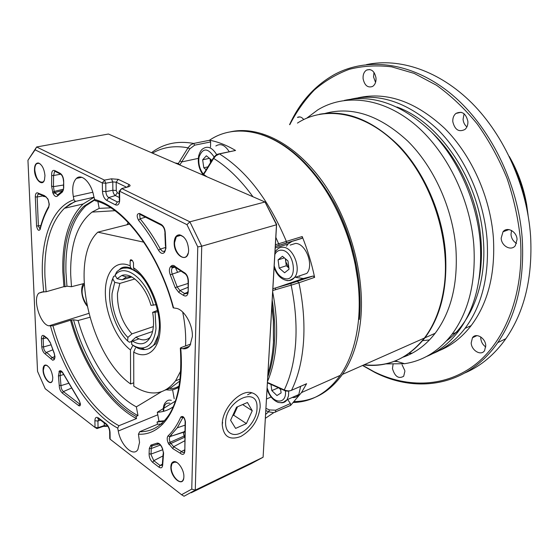 <?xml version="1.0" encoding="UTF-8"?>
<svg xmlns="http://www.w3.org/2000/svg" width="559" height="559" viewBox="0 0 559 559"><rect width="100%" height="100%" fill="white"/><g stroke="black" fill="none" stroke-linecap="round" stroke-linejoin="round"><path stroke-width="0.84" d="M485.778 346.971C482.871 344.917 481.194 342.08 480.768 338.461L480.761 336.937M471.181 342.974L472.474 337.713C475.94 332.402 485.457 337.922 485.771 345.546L484.555 350.661C481.082 356.167 471.496 350.57 471.181 342.974M516.558 243.396C513.302 241.474 511.45 238.518 510.996 234.514L511.534 230.469M501.164 238.169L503.03 231.754C507.153 226.304 516.795 231.503 517.054 239.448L515.321 245.66C511.192 251.375 501.43 246.114 501.164 238.169M466.912 126.9C464.676 125.048 463.39 122.526 463.062 119.326L464.089 113.757M452.811 121.708C452.615 118.131 453.656 115.371 455.941 113.428C461.944 110.696 465.926 113.351 467.883 121.387C468.072 124.853 467.079 127.55 464.92 129.485C458.855 132.413 454.816 129.821 452.811 121.708M375.55 82.39L373.545 76.939L374.006 72.404M363.098 78.728C362.847 74.668 364.014 71.776 366.606 70.057C371.393 68.547 374.516 71.161 375.99 77.883C376.228 81.866 375.096 84.716 372.601 86.449C367.766 88.077 364.601 85.506 363.098 78.728M299.883 116.929L297.458 117.404C299.652 116.328 301.741 117.041 303.726 119.542M404.891 371.232L403.675 376.27C398.602 379.149 394.857 376.584 392.453 368.563L393.068 364.447M429.529 339.893L422.695 340.655M366.529 64.592C399.447 57.626 439.262 70.553 471.943 103.135C504.498 135.788 527.228 186.853 530.61 236.352C532.706 277.669 524.461 311.782 505.86 338.705C494.498 354.616 480.971 365.977 465.284 372.79M289.569 124.671C299.743 102.367 314.675 85.667 334.359 74.564C366.949 56.871 411.655 61.742 450.659 93.57C489.537 125.391 518.417 183.205 522.295 239.531C524.489 281.205 516.306 315.569 497.741 342.632C467.673 386.136 417.056 393.913 374.844 372.42L362.532 365.488M289.835 124.622C296.515 111.59 304.676 100.054 314.326 90.013C324.765 80.999 336.413 74.095 349.27 69.309C362.714 65.885 376.843 65.068 391.67 66.849L414.177 73.397L436.537 85.275C451.127 95.757 464.711 108.677 477.295 124.028C489.048 140.595 498.956 158.7 507.027 178.349C513.847 198.543 518.326 219.002 520.471 239.727C524.125 293.223 505.678 340.263 476.079 363.895C446.271 387.436 407.902 388.393 374.195 371.798L362.735 365.404M351.248 99.118C380.141 92.654 409.062 102.87 438.004 129.772C464.906 156.639 483.905 198.822 487.113 239.839C489.258 276.195 481.9 305.71 465.039 328.378C455.026 341.304 443.196 350.109 429.543 354.783M358.158 97.797C387.052 91.48 415.889 101.675 444.671 128.381C471.426 155.053 490.257 196.852 493.373 237.54C495.456 273.665 488.056 303.02 471.16 325.611C462.062 337.343 451.399 345.686 439.171 350.64M306.737 118.159L317.743 109.906C344.134 93.695 381.063 97.063 413.443 123.287C445.733 149.512 470.049 197.676 473.801 244.737C476.093 281.568 468.84 311.412 452.042 334.254C438.906 351.15 423.065 360.96 404.513 363.699L385.116 363.909M344.253 100.431C373.105 94.059 402.019 104.435 430.982 131.568C457.905 158.665 476.967 201.121 480.244 242.368C482.466 278.969 475.164 308.652 458.338 331.41C449.247 343.261 438.577 351.646 426.328 356.579M397.484 361.561L394.088 361.359M325.198 113.393C352.303 106.126 379.841 115.371 407.811 141.141C433.805 166.896 452.469 207.927 455.858 247.784C458.184 283.154 451.288 311.656 435.161 333.283C426.147 344.889 415.519 352.827 403.291 357.103M319.406 114.288C346.196 109.424 372.909 120.136 399.545 146.416C424.33 172.577 441.973 212.713 445.376 251.592C447.822 287.326 441.009 316.066 424.945 337.811C408.287 358.459 388.065 367.431 364.279 364.713M404.8 370.568L402.068 364.768M512.184 162.711C519.052 176.274 523.776 190.563 526.354 205.579L526.788 208.297M509.249 156.401C517.913 171.466 523.734 187.656 526.725 204.964L528.073 215.138M47.298 365.579L45.607 365.139L44.357 365.838L43.357 370.17C43.455 376.913 49.451 385.011 51.882 381.594L52.413 380.665M176.923 462.482L173.786 461.881L172.018 463.362L171.208 466.891C170.754 475.332 180.305 485.848 183.142 479.895L183.722 478.28M183.68 236.974L179.935 235.032L176.351 236.59L174.569 242.592C174.115 251.955 183.038 261.465 186.999 255.68L188.264 252.975M40.437 164.122L38.662 163.2L36.656 163.682C35.329 164.863 34.707 167.029 34.798 170.188C36.181 179.104 38.997 183.01 43.225 181.892L44.231 180.529M44.958 175.603L44.489 179.823C42.512 187.139 34.609 179.425 34.469 170.167C34.455 165.247 35.769 162.858 38.424 163.004C42.051 164.598 44.224 168.797 44.958 175.603M188.628 250.055L188.6 250.781C187.999 264.114 173.583 255.645 174.184 242.564C174.471 237.407 176.302 234.829 179.677 234.829C185.015 236.597 187.999 241.677 188.628 250.055M183.869 476.715L183.855 477.1C183.527 488.203 170.341 477.624 170.858 466.87C170.949 464.033 171.83 462.328 173.5 461.741C177.524 460.148 184.239 469.791 183.869 476.715M52.777 377.5L52.567 380.099C51.246 387.003 43.162 378.45 43.057 370.149C42.994 367.046 43.763 365.327 45.356 364.999C49.241 366.012 51.714 370.177 52.777 377.5M260.159 407.245C258.398 420.2 251.955 429.941 240.838 436.46C229.602 440.604 223.404 436.663 222.244 424.637L222.258 423.932C222.3 408.098 240.524 389.155 251.823 392.767C257.601 394.535 260.382 399.357 260.159 407.245M190.787 344.044L181.165 347.544L180.333 348.117L182.814 348.718C185.798 349.179 188.201 348.075 190.032 345.399L192.366 336.49C192.939 324.29 183.673 308.75 175.673 308.247L173.206 307.841C158.931 253.402 123.525 207.054 95.023 200.674L93.737 196.195C91.487 182.975 81.677 173.108 76.394 178.426C72.943 182.045 71.929 188.097 73.341 196.579L73.949 199.745L75.213 201.261L75.989 201.289L93.933 197.236M161.167 391.915L136.354 406.861L137.996 415.616L136.11 416.378L136.522 418.565L118.927 425.72L117.711 428.117L118.27 431.024C120.611 445.16 133.405 457.486 137.884 449.506L139.533 442.4L138.45 434.182L139.68 431.716L157.47 424.281L157.058 422.038L158.966 421.248L157.317 412.262L175.309 401.166M181.528 165.75L194.273 171.285M271.891 305.934L273.358 320.587L273.435 342.234C272.729 353.742 270.919 364.182 267.992 373.559M271.947 304.955L273.456 319.867L273.533 341.256M173.15 406.847C168.315 410.215 163.032 412.025 157.317 412.262M177.455 387.946L178.621 388.351M136.354 406.861C112.031 394.018 88.951 358.794 78.071 320.517L89.789 317.302M84.06 283.511L71.475 286.711L70.713 275.07C70.05 244.996 77.156 224.005 92.039 212.092L99.174 208.374L110.738 207.815M71.475 286.711L66.947 286.215L65.941 272.114C65.144 241.837 71.776 219.729 85.848 205.789L94.548 200.045M66.947 286.215L65.04 286.767L64.019 272.645C63.195 242.333 69.805 220.204 83.843 206.257L94.415 199.724M65.04 286.767L63.922 286.641L62.839 271.905C61.979 240.873 68.75 218.234 83.151 203.986L93.954 197.355M63.922 286.641L46.145 291.749L42.253 291.91L38.857 293.14C32.24 298.918 40.409 325.079 49.059 325.82L52.944 325.736L70.525 320.223L73.529 319.804L78.071 320.517M164.388 420.787L158.966 421.248M137.996 415.616C110.899 401.635 85.275 362.267 73.529 319.804M97.895 201.533L99.174 208.374M163.06 423.862L157.47 424.281M163.892 421.318L157.058 422.038M136.522 418.565C108.753 404.241 82.508 363.776 70.525 320.223M136.11 416.378C109.033 402.347 83.417 362.917 71.643 320.398M126.669 187.272L116.181 182.192L112.771 181.927L105.763 183.233L102.339 182.961L35.098 149.826L27.95 160.286L36.621 146.982L108.439 134.027L265.008 201.988L189.878 221.818L201.736 246.198L195.273 490.124L263.093 457.248L276.495 224.774L265.008 201.988L276.6 224.355L263.093 457.248L251.319 463.586L191.178 492.772M35.098 149.826L36.621 146.982L104.449 180.103L111.458 178.817L118.27 179.348L129.157 184.568C130.589 185.385 130.345 186.126 128.437 186.804L121.75 188.551L189.878 221.818L186.972 224.662L197.774 246.91L201.736 246.198L276.495 224.774L276.6 224.355M191.758 489.111L195.273 490.124L184.037 496.238L181.549 494.715L191.758 489.111L197.774 246.91M100.543 420.123L97.93 421.025L98.056 427.712L95.03 427.453L45.209 388.722L37.544 371.372L27.95 160.286M95.03 427.453L94.89 420.766C95.044 417.524 96.239 416.588 98.482 417.957L106.168 423.827C108.474 425.93 109.767 428.802 110.046 432.435L109.655 431.751L109.746 438.515L110.137 439.199L181.549 494.715M186.972 224.662L119.151 190.968L119.381 201.652M175.198 267.062L177.587 272.24M107.901 426.279L103.198 426.405L96.973 428.585L98.056 427.712L104.288 425.525L107.852 426.203M172.584 389.756L174.198 398.735M165.576 390.056L171.124 387.527L179.774 381.063M132.944 345.266L130.478 349.948L130.61 383.977C89.796 355.496 68.226 259.669 97.825 232.16L143.859 242.187M133.783 382.782L130.61 383.977M129.688 224.089L97.825 232.16M182.681 312.013C185.106 323.975 186.07 335.288 185.567 345.944M180.676 371.057L175.589 380.784C164.5 394.94 150.567 396.75 133.79 386.206L133.713 352.086L135.411 348.089M148.953 348.578L155.772 343.799L156.723 341.346C156.89 340.634 157.799 339.229 159.008 330.816C161.9 314.34 149.609 278.627 134.153 269.948L133.51 267.754L133.496 262.842L132.371 260.452L131.246 259.823L130.45 259.907L130.135 260.948L130.156 265.846L130.932 268.201L132.364 269.124M257.021 408.629L257.035 406.833C257.28 385.752 225.808 400.698 225.591 422.464C225.522 428.634 227.674 432.491 232.041 434.022C241.558 437.487 256.777 421.814 257.021 408.629M237.365 406.833L236.583 408.867L237.54 406.756M232.698 415.637L233.69 415.204L236.583 408.867L233.746 413.339M252.249 410.732L247.427 402.494L236.548 407.19L230.588 420.27L235.612 428.411L246.393 423.568L252.249 410.732L242.641 404.562M233.69 415.204L246.393 423.568M363.755 364.95C387.541 367.668 407.763 358.703 424.414 338.048C434.678 324.409 441.275 307.122 444.202 286.187C450.596 239.105 431.674 180.753 398.951 146.521C366.201 112.156 325.184 105.036 297.451 123.085M230.511 131.812C258.698 125.502 294.907 143.258 322.41 181.43C349.864 219.568 365.111 274.937 360.702 319.517C358.347 341.919 352.254 360.213 342.415 374.411C329.412 392.243 313.431 401.299 294.46 401.572M359.388 319.434C362.882 282.959 353.595 238.993 334.499 203.392C313.655 166.715 289.352 143.782 261.584 134.579M210.533 162.606L210.484 159.147M215.858 145.983C220.477 143.076 224.928 144.984 229.218 151.699M210.526 162.62L209.974 158.728M206.152 169.726L203.804 167.784L202.651 159.811L206.369 155.786L211.281 159.797L211.47 161.09M207.913 166.868L203.804 167.784M209.485 158.337L202.651 159.811M285.369 258.74L286.285 265.756L288.877 267.964L285.754 261.682L285.768 259.076M290.191 245.08L295.627 243.403C305.962 243.549 314.137 265.392 306.835 273.4L294.46 277.585C292.602 279.863 290.275 280.849 287.487 280.534L286.935 280.443M278.075 259.872L282.456 256.267L287.969 260.934L289.038 269.228L284.608 272.764L279.158 268.075L278.075 259.872L284.356 257.874M299.827 276.356L298.716 276.146M286.285 265.756L279.158 268.075M300.623 386.381L298.82 394.528C297.199 396.862 295.005 397.833 292.245 397.449M280.667 389.616L278.92 387.953M280.653 389.56L279.731 388.316M280.534 388.68L281.107 392.921L276.957 395.548L271.821 390.594L270.975 384.382M278.452 387.743L271.821 390.594M153.369 326.596L131.924 333.87C122.002 322.669 117.187 309.162 117.474 293.349L119.864 283.413L134.845 278.962M131.84 276.964L122.239 279.793L126.474 276.957L131.225 276.642M157.61 310.266L152.635 312.355C154.06 320.67 153.823 327.791 151.936 333.716C147.779 344.092 141.106 346.44 131.917 340.759L131.624 344.323L133.377 345.581C137.241 348.32 140.98 349.648 144.599 349.557C148.359 349.41 151.552 347.677 154.172 344.365L158.442 334.869M111.877 280.793L113.61 276.37L115.447 275.839M157.904 311.691L155.109 312.278L155.996 328.643C154.473 340.864 149.84 347.314 142.105 347.991C138.73 348.082 135.236 346.859 131.624 344.323M131.924 333.87L127.906 337.405C118.012 327.812 110.927 308.009 112.093 293.307L114.728 282.365L112.736 278.843L113.61 276.37M155.109 312.278L152.635 312.355M122.239 279.793L117.083 278.731L121.75 275.51C131.176 271.758 145.571 286.075 150.979 305.361L156.22 304.676M139.827 274.651C130.673 266.72 122.952 265.811 116.67 271.912L115.084 275.196L117.083 278.731M114.728 282.365L119.864 283.413M131.868 341.367L129.381 342.22L127.627 340.962L127.906 337.405M132.497 341.144L139.044 338.887M131.917 340.759L135.935 337.203L152.565 331.501M150.56 336.993C146.493 340.78 141.616 340.85 135.935 337.203M115.084 275.196C124.496 262.346 146.248 278.508 153.452 305.256M127.627 340.962C115.126 329.104 106.86 302.908 110.347 286.208L112.736 278.843M269.676 383.802L270.039 383.544L284.279 389.944C287.081 391.062 289.506 391.174 291.546 390.287L306.605 383.705L301.49 392.565L290.589 405.429L273.679 412.682L268.641 411.794L265.86 410.558M209.408 140.295C233.271 123.923 268.572 128.947 299.757 158.546C322.515 180.424 339.418 209.29 350.465 245.163C358.019 271.339 360.688 296.417 358.473 320.405C356.139 342.842 350.06 361.17 340.235 375.375C327.581 392.816 312.034 401.858 293.587 402.501M287.592 399.51L290.435 403.521L290.589 405.429M275.419 244.758L302.209 236.548L302.363 237.477L301.776 238.427L275.321 246.491M296.403 277.516L303.383 278.501L313.194 276.006L290.911 283.469L272.883 288.724M272.694 292.064C276.041 309.253 277.257 325.604 276.335 341.109C275.342 356.551 272.408 369.967 267.544 381.364M290.911 283.469L291.141 285.16L272.785 290.491M267.796 376.899C271.464 366.62 273.707 354.923 274.525 341.815C275.301 328.664 274.532 314.829 272.219 300.302M175.121 162.969L178.377 163.514L179.851 164.954L181.71 161.928L179.921 160.859L188.013 147.821L189.787 148.897L194.644 145.179L193.687 143.446L209.702 140.239L210.652 141.944L210.498 147.087M203.183 174.345L204.922 171.718L205.405 171.809L203.644 174.457L207.061 176.833M275.853 237.351L279.29 245.282M303.383 278.501L275.349 288.081L275.559 289.793M297.521 281.38L298.939 282.763L291.141 285.16C295.376 305.535 296.871 324.877 295.627 343.191C294.286 361.4 290.505 376.983 284.279 389.944L283.902 390.182M267.475 382.482L270.039 383.544M290.435 403.521L275.559 410.201L269.515 409.936L268.641 411.794L265.637 414.394M269.515 409.936L265.986 408.363M198.312 158.386L181.71 161.928L189.787 148.897M178.377 163.514L179.921 160.859M203.644 174.457L202.072 174.667M204.957 171.662L213.168 158.33L213.65 158.4L205.405 171.809M152.474 153.145C162.921 147.108 174.771 145.333 188.013 147.821L190.64 144.865L193.687 143.446C177.72 140.561 163.815 143.523 151.971 152.334M213.21 158.267C215.054 155.633 216.899 154.193 218.744 153.935L219.47 153.907L215.949 155.723L213.65 158.4C227.548 167.05 240.656 179.837 252.961 196.761M292.084 241.355L288.004 244.045L286.501 246.212M219.275 153.823L235.556 150.469L219.47 153.907C246.708 171.019 269.005 200.171 286.348 241.362L286.508 242.306L285.922 243.263M313.194 276.006L314.612 277.369L298.939 282.763C303.306 303.684 304.816 323.556 303.474 342.36C302.028 361.058 298.052 377.039 291.546 390.287L305.962 384.047M302.209 236.548C307.548 249.831 311.684 263.436 314.612 277.369M209.702 140.239C218.157 141.846 226.772 145.256 235.556 150.469M332.947 202.617C340.207 215.921 346.063 230.063 350.507 245.052L354.881 262.506L357.739 279.989M431.946 132.553C458.743 157.917 477.994 199.577 480.957 239.783C482.026 253.667 481.383 266.902 479.021 279.472M396.946 107.028C439.996 122.302 479.524 180.76 483.339 239.525C486.973 283.476 471.544 322.564 446.578 340.843M408.14 355.175L406.134 355.398M412.339 353.106L409.062 353.428M63.642 374.481L60.141 375.641L60.987 385.619L59.233 385.298L58.436 375.886L59.38 371.029C60.617 370.212 61.958 371.106 63.412 373.719L79.266 400.503L80.461 404.073C80.391 405.785 79.79 406.288 78.651 405.589L79.678 404.052L80.461 404.164M165.261 232.928L165.925 248.364L164.046 252.773C162.243 254.1 160.405 253.255 158.532 250.229C152.348 238.986 145.682 228.994 138.541 220.26C136.459 215.963 136.787 213.699 139.519 213.461L161.174 224.418C163.682 226.081 165.045 228.917 165.261 232.928M164.933 232.586L165.191 233.921M165.191 250.432L164.66 252.172M61.623 371.651L60.484 372.287L60.141 375.641L58.436 375.886M61.972 371.63L60.819 371.854L59.38 371.029M184.777 437.48L184.107 436.041L170.027 442.302L173.618 446.718L181.409 451.511C182.828 452.755 183.911 452.783 184.652 451.595L184.505 450.708M184.819 435.713L184.107 436.041L183.499 433.407L184.051 431.807L169.922 436.642L169.202 438.773L170.027 442.302L168.266 443.203C166.903 439.877 166.855 437.411 168.119 435.817C173.108 431.122 177.336 424.868 180.788 417.056C182.926 415.554 184.477 417.105 185.441 421.71L184.819 451.169C184.393 454.607 182.828 455.271 180.124 453.146L172.78 448.611L168.266 443.203M165.59 247.455L160.349 249.09L162.341 251.257L164.115 251.368M54.992 356.712L54.251 359.535L52.693 360.255L45.328 354.05C43.343 352.708 42.156 350.29 41.771 346.818L41.415 338.579C41.513 335.477 42.54 334.652 44.51 336.099L47.627 338.551L50.282 342.541L54.195 353.092L54.992 356.712M54.796 358.005L54.251 359.535M163.598 453.014L162.704 464.809C162.445 467.785 161.181 468.561 158.924 467.142L152.684 462.356C150.245 460.064 149.05 457.192 149.106 453.754L149.302 448.416L150.923 445.09L156.946 443.189C158.693 442.777 160.377 444.139 161.984 447.27L163.598 453.014M163.305 452.559L163.375 454.565M160.356 445.062L151.258 448.528L151.014 454.593L153.788 460.672L160.035 465.444L162.585 465.235L162.417 464.347M149.106 453.754L151.042 454.076L162.816 449.695M162.417 464.194L160.035 465.444L158.924 467.142M46.18 337.881L43.162 338.726L43.504 346.964C43.805 349.627 44.713 351.471 46.236 352.498L48.144 353.651L52.092 357.592L54.062 358.619M44.517 336.259L43.707 336.532L43.162 338.726L41.415 338.579M52.784 349.822L46.236 352.498L45.328 354.05M152.369 446.019L151.699 446.55L151.258 448.528L149.302 448.416M162.578 456.123L153.788 460.672L152.684 462.356M187.936 287.368L179.949 290.554L185.029 293.782L187.782 293.202L187.852 291.407M188.02 283.455L177.189 286.914L179.949 290.554L178.775 292.399L175.177 287.647L170.271 274.811C168.972 271.199 169.097 268.453 170.649 266.58L171.271 265.993C172.542 264.945 173.989 265.232 175.61 266.839L183.569 272.177C186.517 273.63 188.131 276.621 188.425 281.142L188.194 291.798C187.747 295.781 186.091 296.927 183.233 295.236L178.775 292.399M49.29 204.259L48.703 207.417L49.087 204.035L48.221 199.801L49.29 204.259M60.589 174.212L53.594 175.519L53.454 186.636L51.568 186.077L51.694 175.589C51.47 171.592 52.455 169.908 54.649 170.516L60.197 173.325C62.21 174.694 63.37 177.196 63.684 180.837L63.719 187.936L62.433 191.947L63.125 190.36M63.677 181.612L63.488 187.447M46.145 291.749L44.951 276.845C43.826 245.471 50.317 222.622 64.411 208.283L69.917 204.14L75.989 201.289M43.7 292.091L42.435 276.677C40.702 238.686 52.141 207.068 73.949 199.745M94.345 199.458C123.476 206.152 159.154 252.906 173.604 307.988M180.333 348.117C182.087 376.885 178.545 398.777 169.691 413.793C161.768 425.944 151.768 431.918 139.68 431.716M118.927 425.72C91.362 410.956 65.137 369.841 52.944 325.736M117.711 428.117C89.622 413.073 62.901 371.057 50.513 326.072M110.046 432.435L110.137 439.199M119.996 190.333L121.75 188.551L119.612 191.471L119.682 199.961C119.444 204.119 118.033 205.74 115.433 204.832L106.755 200.408C104.205 198.697 102.779 195.664 102.465 191.318L102.339 182.961L104.449 180.103L105.763 183.233L105.875 191.583C106.077 194.455 107.028 196.454 108.705 197.579L117.404 201.974L119.612 201.289M78.651 405.589L62.37 393.103C60.323 391.139 59.282 388.533 59.233 385.298M48.703 207.417C45.055 213.741 42.204 221.071 40.15 229.393C38.697 231.307 37.502 230.175 36.566 225.99L35.308 196.852C35.406 193.232 36.517 192.065 38.634 193.337L44.434 195.622L47.725 198.718L48.221 199.801M62.433 191.947L57.388 196.111C55.949 197.131 54.502 196.244 53.049 193.435L51.568 186.077M180.746 348.362C185.253 401.173 165.296 435.866 138.45 434.182M127.005 224.767L128.221 222.524M92.78 192.254L73.341 196.579M88.734 313.41L49.059 325.82M157.785 414.806L118.27 431.024M189.326 346.342L182.814 348.718M63.405 189.18L54.195 191.437L54.698 192.527L57.556 194.867M63.405 185.05L53.454 186.636L54.195 191.437L52.546 192.345M55.292 171.466L54.482 171.704L53.594 175.519L51.694 175.589M57.388 196.111L58.031 194.574L62.566 190.759M62.776 190.542L54.698 192.527L53.049 193.435M60.197 173.325L61.036 174.429M55.641 171.641L54.649 170.516M63.712 187.67L63.314 190.207M42.26 196.041L37.16 196.999L38.396 226.136L39.975 228.924M38.697 193.861L38.012 194.085L37.16 196.999L35.308 196.852M45.677 196.747L43.106 196.321M54.146 192.715L55.18 193.414M45.992 196.74L45.153 196.607L44.434 195.622M40.828 225.633L36.566 225.99M48.172 200.129L47.725 198.718M47.676 199.053L47.634 198.948C45.936 196.628 45.111 195.846 45.153 196.607L38.767 193.91L38.634 193.337M40.15 229.393L40.01 228.722C42.051 220.442 44.909 213.091 48.584 206.683M39.207 194.266L38.012 194.085L38.809 193.973M174.778 266.699L173.15 267.048L172.368 267.796C171.32 269.284 171.278 271.332 172.228 273.938L177.189 286.914L175.177 287.647M174.576 266.58L172.976 267.069L171.271 265.993M187.803 292.231L184.589 293.489L183.233 295.236M180.347 271.367L170.271 274.811M175.253 267.055L172.347 267.656L170.649 266.58M158.966 443.944L151.58 445.893L159.029 443.979M54.803 356.537L52.092 357.592L50.848 358.857M50.953 344.84L43.504 346.964L41.771 346.818M188.194 291.798L188.076 280.758M184.729 273.379L183.932 273.058C186.406 274.259 187.789 276.796 188.083 280.66L188.425 281.142M175.875 267.67L183.932 273.058L183.569 272.177M175.358 267.153L172.368 267.796L172.976 267.069C172.291 266.182 173.171 266.287 175.61 267.398L175.61 266.839M162.417 464.263L162.383 463.607L162.669 463.942M163.305 452.469L162.536 448.465M150.923 445.09L151.699 446.55M156.946 443.189L157.792 444.049C159.231 443.622 160.58 444.733 161.831 447.389L162.383 448.584M44.51 336.099L44.916 336.804M47.627 338.551L48.235 339.376M54.286 358.459L53.846 359.933M50.282 342.541L54.097 353.211M54.195 353.092L54.908 357.886M164.577 251.033L164.046 252.773M145.48 217.172L140.12 218.814C147.345 227.639 154.095 237.729 160.349 249.09L158.532 250.229M140.239 214.516L139.715 214.747L140.12 218.814L138.541 220.26M184.519 449.925L181.409 451.511L180.124 453.146M184.708 440.813L173.618 446.718L172.78 448.611M184.784 437.18L168.825 444.412M183.562 417.433L182.765 417.706L177.301 427.796L169.51 436.705L184.896 431.821M184.91 431.275L184.051 431.807L184.917 430.989M183.282 417.203L182.765 417.706L180.788 417.056M71.168 388.212L63.384 391.6L79.678 404.052L80.251 403.794M68.38 383.376L60.987 385.619C61.015 388.1 61.818 390.091 63.384 391.6L62.37 393.103M61.881 371.861L60.4 372.245L58.968 371.414M165.604 247.958L165.723 246.205M139.519 213.461L140.498 214.649M161.174 224.418L162.026 225.605M168.119 435.817L169.51 436.705L177.301 427.796L185.043 425.161M185.441 421.71L185.127 421.13C184.337 418.076 183.429 416.755 182.395 417.175L183.443 417.335M184.819 451.169L185.12 421.241M79.266 400.503L79.35 400.922M119.207 197.453L115.371 195.531C113.875 194.546 113.037 192.778 112.862 190.249L105.875 191.583L102.465 191.318M118.27 179.348L116.181 182.192L116.258 190.514L117.306 192.729L115.371 195.531L108.705 197.579L106.755 200.408M116.258 190.514L112.862 190.249L112.771 181.927L111.458 178.817M117.306 192.729L119.172 193.652M119.682 199.961L119.221 199.451M115.433 204.832L117.404 201.974M103.198 426.405L104.288 425.525L104.247 422.953M98.824 418.81L97.93 421.025L94.89 420.766M98.482 417.957L99.376 419.229M106.168 423.827L106.937 425.064M96.973 428.585L95.407 427.67M129.157 184.568L127.298 187.104M130.673 267.845L123.176 268.145M130.96 341.675L131.777 342.443M140.225 347.915L143.39 348.795M132.217 260.361L130.135 260.948M133.51 267.754C147.918 277.054 160.573 304.921 160.23 327.092C160.07 349.382 147.506 360.199 133.713 352.086M130.478 349.948C116.768 339.662 105.623 314.319 105.358 293.279C104.931 272.163 115.874 259.041 130.156 265.846M169.684 388.414C172.661 388.889 175.785 388.086 179.041 386.017M168.874 390.028L166.582 389.819M84.109 284.384C80.706 289.946 81.614 296.85 86.827 305.102M214.139 156.981C207.759 147.73 202.749 147.702 199.109 156.897C198.124 163.291 199.535 169.028 203.343 174.115M198.69 155.891C199.843 151.957 201.352 149.526 203.21 148.596C207.913 145.633 212.42 147.688 216.738 154.752M274.203 265.832C276.391 273.232 280.122 277.55 285.397 278.773C298.289 281.191 294.411 250.739 281.659 250.194C278.668 250.006 276.405 251.424 274.86 254.464M275 252.074L276.74 249.901C278.48 247.93 280.618 247.043 283.154 247.246C293.461 247.441 301.72 269.529 294.46 277.585C290.848 280.276 288.109 281.198 286.243 280.352C280.73 279.011 276.691 274.728 274.113 267.495M267.16 387.911L268.851 392.509C274.357 404.723 287.158 403.647 285.363 390.72M288.73 391.097L288.493 395.954L287.005 399.776C285.425 402.082 283.287 403.06 280.583 402.697M275.559 410.201L275.72 412.13M266.524 399L271.122 397.002M178.37 163.514L177.035 163.801M202.302 174.771L203.651 174.464M290.736 390.58L291.505 390.371C288.269 391.398 285.775 391.356 284.028 390.245L267.454 382.873M194.644 145.179L210.652 141.944M182.961 417.021L183.045 417.468M169.831 403.214C165.723 402.466 163.668 405.163 163.689 411.305M163.291 411.403C163.081 406.931 163.934 403.829 165.862 402.096C167.225 400.3 169.042 399.713 171.32 400.335M472.474 337.713L476.995 335.61M503.03 231.754L508.983 229.581M455.941 113.428L461.112 112.268M366.606 70.057L369.897 69.519M497.741 342.632L505.86 338.705M374.195 371.798L374.844 372.42M465.039 328.378L471.16 325.611M452.042 334.254L458.338 331.41M395.304 360.897L404.513 363.699M424.945 337.811L435.161 333.283M526.725 204.964L526.354 205.579M222.629 422.276L222.244 424.637M61.923 371.896L60.484 372.287L60.624 371.567C60.589 370.512 61.497 371.288 63.342 373.88L79.245 400.761L80.454 404.066M165.604 248.014L165.436 250.153M44.427 336.364L43.707 336.532L44.594 336.504L47.794 339.054L50.163 342.597M55.383 171.592L54.482 171.704L54.929 171.285L60.47 174.094C62.119 175.093 63.118 177.259 63.467 180.606L63.46 181.256M273.456 319.867L273.358 320.587M83.843 206.257L85.848 205.789M75.213 201.261L64.411 208.283L83.151 203.986M114.93 210.701L92.039 212.092M81.761 177.301L76.394 178.426M42.868 291.987L38.857 293.14M171.613 434.958L171.152 435.161M54.496 192.659L54.936 192.995M162.383 463.607L163.116 453.915M140.386 214.635L139.715 214.747L139.778 214.279L161.425 225.249C163.549 226.64 164.723 229.064 164.933 232.53M165.429 246.149L164.877 233.452M98.915 418.984L97.58 418.614L98.67 418.691L106.357 424.56C108.355 426.447 109.452 428.844 109.655 431.751M247.588 394.731L251.823 392.767M39.074 163.214L36.656 163.682M181.081 235.304L176.351 236.59M175.351 461.853L172.018 463.362M46.411 365.132L44.357 365.838M180.012 379.065L175.589 380.784M131.051 259.739L130.45 259.907M130.932 268.201C122.477 264.882 119.437 269.69 119.556 269.571M166.855 389.735C170.774 390.566 174.771 389.7 178.845 387.121M83.375 283.686C82.145 285.488 81.579 287.983 81.67 291.162C82.033 296.836 83.808 301.741 86.987 305.871M342.415 374.411L424.414 338.048M198.641 156.136C197.586 162.879 198.99 169 202.847 174.492M353.183 250.984L352.177 251.312M267.083 389.316L268.488 392.795C270.703 397.121 273.505 400.118 276.908 401.795C278.382 402.732 280.562 402.892 283.455 402.256L287.005 399.776L298.82 394.528M131.756 276.922L122.323 279.703M142.105 347.991L144.599 349.557M126.474 276.957L121.75 275.51M301.49 392.565L340.235 375.375M275.328 246.414L302.098 238.211M273.686 412.675L290.687 405.31M288.004 244.045L275.238 247.958M273.679 412.682L265.413 418.293M272.995 305.528L272.072 305.857"/></g></svg>

